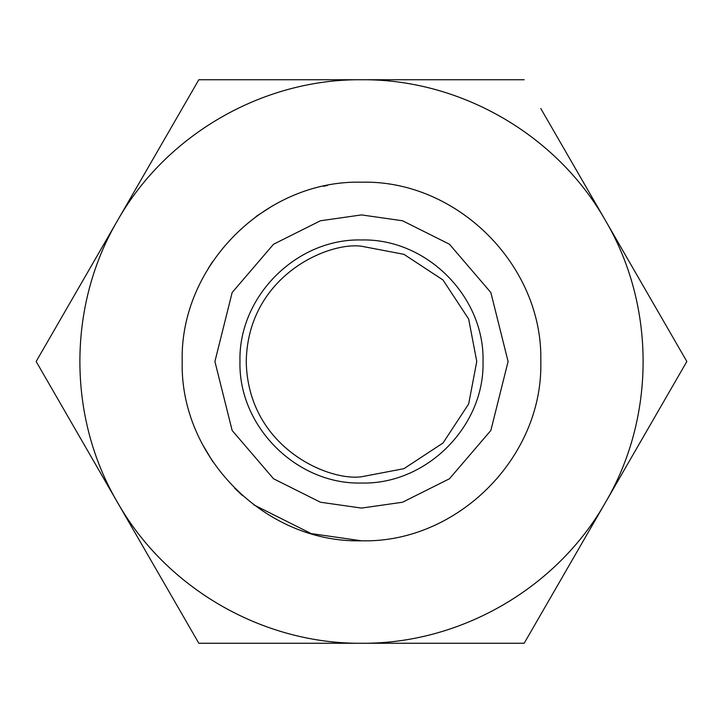 <?xml version="1.0" encoding="UTF-8"?>
<svg xmlns="http://www.w3.org/2000/svg" width="723" height="723" viewBox="0 0 723 723"><rect width="100%" height="100%" fill="white"/><g stroke="black" fill="none" stroke-linecap="round" stroke-linejoin="round"><path stroke-width="1.08" d="M361.5 476.764L403.931 468.676L443.009 443.009L468.676 403.931L476.764 361.5L468.676 319.069L443.009 279.991L403.931 254.324L361.5 246.236C327.781 241.599 247.808 276.186 246.236 361.5C247.808 446.814 327.781 481.401 361.5 476.764L403.931 468.676L443.009 443.009L468.676 403.931L476.764 361.5L468.676 319.069L443.009 279.991L403.931 254.324L361.5 246.236M296.005 79.738L198.825 79.738L117.488 220.623L198.825 79.738L524.175 79.738L361.5 79.738C262.711 78.897 166.154 134.641 117.488 220.623C67.356 305.757 67.356 417.243 117.488 502.377L198.825 643.262L361.5 643.262L198.825 643.262L36.15 361.5L117.488 220.623M52.752 332.752L36.15 361.5M427.492 643.262L524.175 643.262L605.513 502.377L524.175 643.262L361.5 643.262C460.289 644.103 556.846 588.359 605.513 502.377C655.644 417.243 655.644 305.757 605.513 220.623L686.85 361.5L605.513 220.623C556.846 134.641 460.289 78.897 361.5 79.738M540.768 108.486L605.513 220.623M686.85 361.5L605.513 502.377M361.5 540.804C265.693 543.271 179.729 457.307 182.196 361.5C179.729 265.693 265.693 179.729 361.5 182.196C457.307 179.729 543.271 265.693 540.804 361.5C543.271 457.307 457.307 543.271 361.5 540.804L311.233 533.61L253.8 504.853M117.488 502.377C166.154 588.359 262.711 644.103 361.5 643.262M327.447 185.459L323.443 186.281M272.58 205.802L256.059 216.475M212.553 261.681L208.369 268.233M202.747 444.853L212.797 461.681M234.713 488.287L242.621 495.725M361.5 483.036C426.443 484.708 484.708 426.443 483.036 361.5C484.708 296.557 426.443 238.292 361.5 239.964C296.557 238.292 238.292 296.557 239.964 361.5C238.292 426.443 296.557 484.708 361.5 483.036M361.5 214.912L320.452 220.768L273.547 244.229L232.155 292.517L214.912 361.5L232.155 430.483L273.547 478.771L320.452 502.232L361.5 508.088L402.548 502.232L449.453 478.771L490.845 430.483L508.088 361.5L490.845 292.517L449.453 244.229L402.548 220.768L361.5 214.912"/></g></svg>

